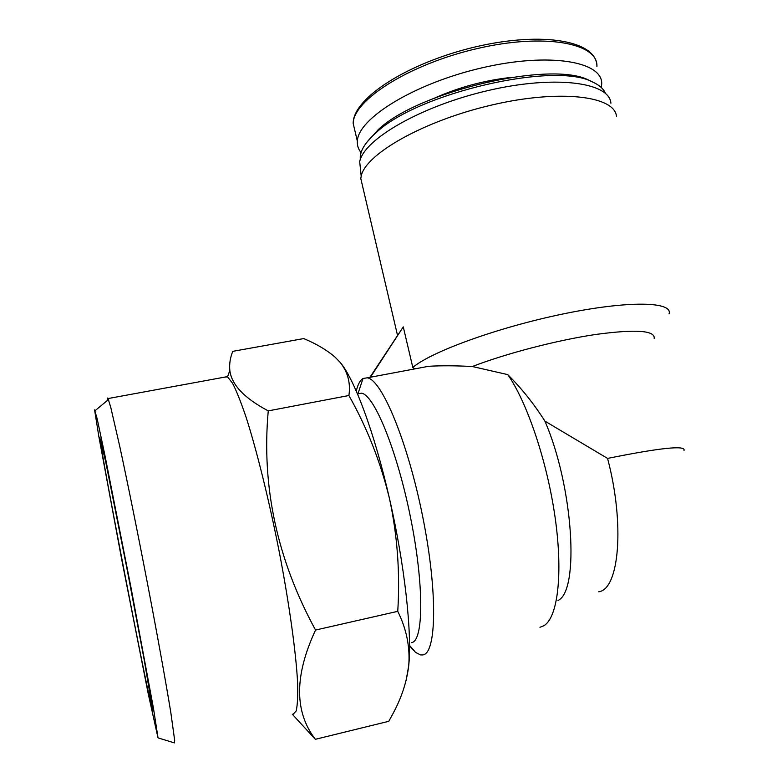 <?xml version="1.0" encoding="UTF-8"?>
<svg xmlns="http://www.w3.org/2000/svg" width="782" height="782" viewBox="0 0 782 782"><rect width="100%" height="100%" fill="white"/><g stroke="black" fill="none" stroke-linecap="round" stroke-linejoin="round"><path stroke-width="1.17" d="M340.102 362.32C354.168 378.468 374.5 432.583 389.465 498.545C380.551 461.957 367.032 427.617 348.909 395.516C350.727 382.975 347.785 371.909 340.102 362.32L334.989 357.061C326.729 349.984 316.319 343.816 303.739 338.577L232.772 351.343C230.182 357.716 229.204 364.129 229.84 370.59C231.638 384.861 244.443 398.282 268.255 410.882C261.393 486.6 277.16 559.648 315.547 630.057C294.335 675.54 294.276 711.962 315.371 739.313L292.253 714.181M315.371 739.313L388.791 721.297L393.082 713.428C401.586 697.661 406.796 681.748 408.712 665.707L406.112 680.428M397.755 611.338C400.159 572.952 397.393 535.357 389.465 498.545C404.617 564.242 412.222 633.195 408.712 665.707C410.208 647.164 406.552 629.041 397.755 611.338L315.547 630.057M684.015 450.461C685.941 445.124 660.458 447.773 607.565 458.408L544.907 421.136C533.979 403.893 521.594 388.38 507.753 374.607L472.338 366.523C506.071 353.503 556.804 340.258 595.591 334.481C635.834 329.056 655.365 330.415 654.172 338.547M414.831 368.781L412.818 367.462C430.735 351.9 497.733 327.414 563.06 313.953C628.484 300.376 673.282 301.5 669.06 313.895M472.338 366.523C455.593 365.624 441.038 365.556 428.673 366.289L367.325 377.814C381.704 379.583 407.666 441.351 422.72 516.746C437.9 592.16 436.62 654.045 422.651 654.945L420.501 654.915L415.584 652.403L409.524 645.834M362.848 187.318L360.795 178.531L361.196 176.136C365.35 154.181 423.561 120.79 491.839 105.003C560.127 89.011 615.424 95.981 616.499 116.723M412.818 367.462L403.268 326.896L369.906 377.325M360.766 171.981L359.691 161.688C363.728 139.45 420.863 106.078 487.939 90.575C555.024 74.857 609.589 82.237 610.908 103.224M360.277 159.626L360.248 156.752C360.825 149.538 366.132 141.503 376.171 132.657C417.119 93.195 555.621 60.967 593 82.198C599.481 85.179 603.626 88.913 605.454 93.381M366.494 142.715L378.136 129.753C418.175 91.142 552.845 59.803 589.501 80.566L590.42 80.996M361.089 152.568C358.342 149.274 357.1 145.501 357.374 141.268C357.697 118.708 413.991 83.537 481.741 67.897C549.511 52.003 603.587 61.485 601.671 84.417L601.309 87.535M507.753 374.607C527.068 402.036 547.292 461.781 555.191 518.007C563.148 574.291 557.693 617.516 543.969 625.688L539.951 627.291M544.907 421.136C573.323 486.424 579.775 591.094 557.986 600.478M356.279 391.098C357.843 384.461 360.082 380.248 363.014 378.468L367.325 377.814M370.453 377.227L403.268 326.896M361.548 393.17L357.501 393.933L361.548 393.17C374.207 394.9 397.1 450.383 410.589 517.762C424.215 585.141 423.678 641.211 411.557 642.648M348.909 395.516L268.255 410.882M158.013 737.876L148.179 693.556L121.748 559.716L98.806 436.297L94.583 409.895L97.144 418.683L104.886 455.192L130.887 586.989L153.565 708.854L158.013 737.876M152.813 711.112L152.07 708.746C145.227 682.403 102.667 461.546 99.695 437.206L105.687 461.712L127.398 570.821L144.269 660.184L152.813 711.112M107.486 400.364C107.349 398.038 107.545 397.432 108.092 398.546L110.858 407.774L119.597 445.72C127.241 481.018 137.612 532.18 147.642 584.33C157.593 636.304 166.116 683.566 170.838 712.705L174.66 740.261L174.386 742.9L158.091 737.895M224.219 377.207L227.523 376.846L232.518 383.2C236.516 390.961 241.081 402.437 246.222 417.617C256.838 450.803 269.164 500.578 279.35 552.356C289.272 604.036 295.919 651.914 297.571 681.972C298.001 695.511 297.531 705.188 296.163 711.004L293.035 714.367M607.565 458.408C625.053 524.341 619.197 589.403 598.689 591.788M434.831 97.975C458.545 87.447 483.344 80.673 509.229 77.633M355.37 132.764L353.171 123.39C353.317 100.096 409.279 64.251 476.864 48.65C544.458 32.795 598.611 43.01 596.91 66.666C597.448 40.967 543.588 31.065 476.16 46.715C408.839 62.423 352.936 97.867 353.171 123.39L357.374 141.268M397.452 335.067L360.795 178.531M359.691 161.688L361.196 176.136M360.668 158.56L360.248 156.752M378.136 129.753L376.171 132.657M589.501 80.566L593 82.198M409.524 645.375L415.584 652.403M358.009 393.61L363.014 378.468M95.199 410.579L108.483 399.534M108.092 398.546L227.21 376.66M227.523 376.846L229.8 370.58M152.568 707.993L152.07 708.746"/></g></svg>
